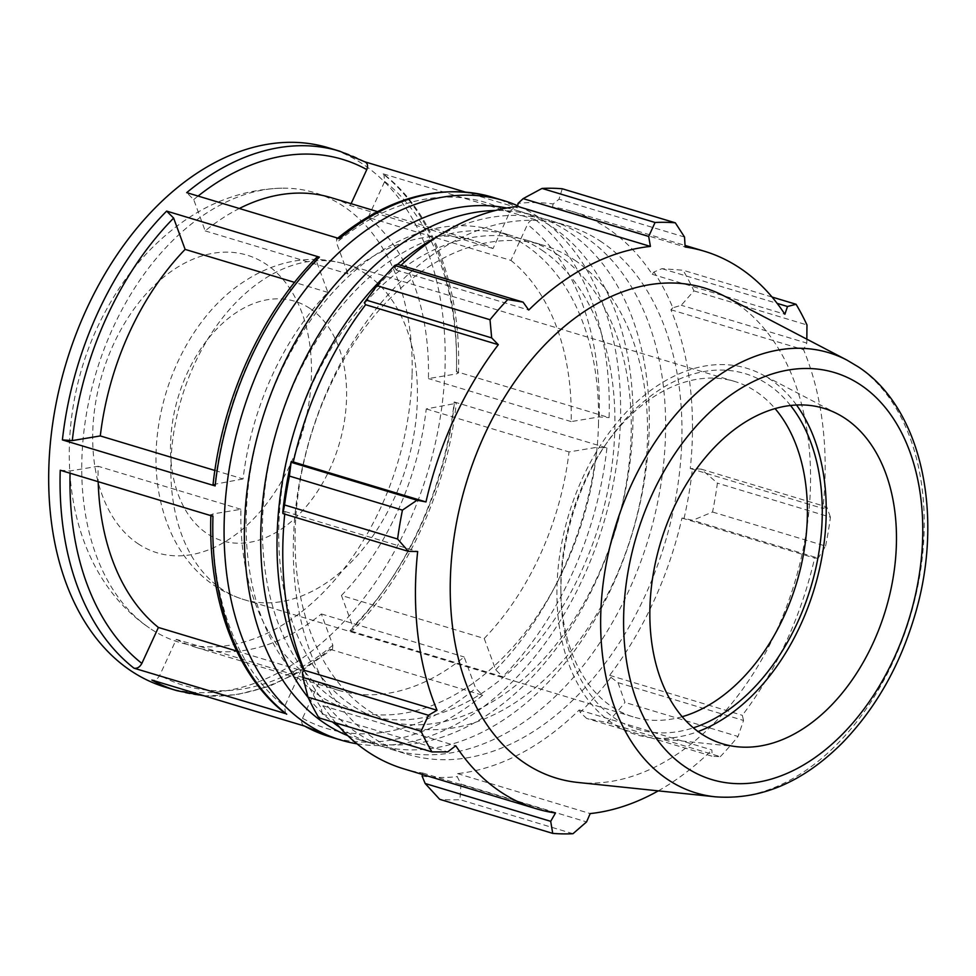 <?xml version="1.0" encoding="UTF-8"?>
<svg xmlns="http://www.w3.org/2000/svg" width="976" height="976" viewBox="0 0 976 976"><rect width="100%" height="100%" fill="white"/><g stroke="black" fill="none" stroke-linecap="round" stroke-linejoin="round"><path stroke-width="0.73" stroke-dasharray="4.88 3.66" d="M347.798 735.672A276.123 185.074 106.8 0 0 359.022 739.649A276.123 185.074 106.8 0 0 606.816 555.429A276.123 185.074 106.8 0 0 552.733 227.298A276.123 185.074 106.8 0 0 518.341 210.889A276.123 185.074 106.8 0 0 506.776 208.01M542.131 250.344A250.454 167.872 -73.2 0 1 591.175 547.975A250.454 167.872 -73.2 0 1 366.427 715.079A250.454 167.872 -73.2 0 1 277.953 426.841A250.454 167.872 -73.2 0 1 510.936 235.472A250.454 167.872 -73.2 0 1 542.131 250.344M339.66 727.303A276.123 185.074 106.8 0 0 375.345 744.566A276.123 185.074 106.8 0 0 623.127 560.346A276.123 185.074 106.8 0 0 569.057 232.215A276.123 185.074 106.8 0 0 534.653 215.806A276.123 185.074 106.8 0 0 495.369 210.499M308.221 697.633A276.123 185.074 106.8 0 0 332.426 721.935M558.455 255.261A250.454 167.872 106.8 0 0 527.247 240.389A250.454 167.872 106.8 0 0 294.264 431.758A250.454 167.872 106.8 0 0 382.751 719.995A250.454 167.872 106.8 0 0 607.499 552.892A250.454 167.872 106.8 0 0 558.455 255.261M304.146 670.524A276.123 185.074 106.8 0 0 391.657 749.483A276.123 185.074 106.8 0 0 639.439 565.263A276.123 185.074 106.8 0 0 585.368 237.131A276.123 185.074 106.8 0 0 550.964 220.722A276.123 185.074 106.8 0 0 437.809 236.314M397.659 264.337A276.123 185.074 106.8 0 0 385.947 275.049M574.766 260.177A250.454 167.872 -73.2 0 1 623.81 557.808A250.454 167.872 -73.2 0 1 399.062 724.912A250.454 167.872 -73.2 0 1 310.575 436.675A250.454 167.872 -73.2 0 1 543.559 245.305A250.454 167.872 -73.2 0 1 574.766 260.177M601.692 242.036A276.123 185.074 106.8 0 0 567.288 225.639A276.123 185.074 106.8 0 0 310.417 436.626A276.123 185.074 106.8 0 0 407.968 754.399A276.123 185.074 106.8 0 0 655.762 570.179A276.123 185.074 106.8 0 0 601.692 242.036M682.224 716.689A175.216 117.449 -73.2 0 1 633.558 716.994A175.216 117.449 -73.2 0 1 560.846 590.626A175.216 117.449 -73.2 0 1 604.242 446.605A175.216 117.449 -73.2 0 1 734.66 381.445A175.216 117.449 -73.2 0 1 756.485 391.852A175.216 117.449 -73.2 0 1 775.054 408.578M412.104 373.662A234.801 157.38 106.8 0 0 281.905 188.173A234.801 157.38 106.8 0 0 96.282 372.112A234.801 157.38 106.8 0 0 149.401 627.983A234.801 157.38 106.8 0 0 319.445 596.238A234.801 157.38 106.8 0 0 412.104 373.662M456.378 371.6L458.452 372.93L456.439 373.918L428.415 378.578A234.801 157.38 106.8 0 0 368.172 217.392L510.936 260.409L527.467 224.468C529.517 220.735 532.152 219.136 535.348 219.673A281.759 188.856 -73.2 0 1 609.097 417.618L456.378 371.6A281.759 188.856 106.8 0 0 382.616 173.655L535.348 219.673M368.172 217.392L384.703 181.463L383.849 174.301L382.616 173.655M165.688 687.287A281.759 188.856 106.8 0 0 445.032 368.196A281.759 188.856 106.8 0 0 328.241 147.73M357.045 743.834A281.759 188.856 106.8 0 0 620.431 421.034A281.759 188.856 106.8 0 0 517.792 205.777M454.206 401.953L606.926 447.96L597.044 447.276L569.032 451.937A234.801 157.38 106.8 0 1 484.206 638.475L341.441 595.47L352.922 626.775L352.726 630.398C407.687 575.279 447.191 488.5 456.28 403.308L454.206 401.953A281.759 188.856 106.8 0 1 349.957 630.764L352.726 630.398M484.206 638.475L495.686 669.78L502.689 676.771L349.957 630.764M176.314 639.317A234.801 157.38 106.8 0 0 195.554 647.247A234.801 157.38 106.8 0 0 321.385 613.953L332.853 645.234L332.535 648.967L329.888 649.223L482.62 695.241L475.629 688.251L464.149 656.97A234.801 157.38 106.8 0 1 338.318 690.252A234.801 157.38 106.8 0 1 319.079 682.322L176.314 639.317L159.771 675.27C157.709 679.003 155.086 680.614 151.89 680.077M377.407 211.597L473.787 240.633A234.801 157.38 106.8 0 1 493.026 248.551L509.557 212.597C511.619 208.864 514.242 207.254 517.439 207.79L465.101 192.016M341.441 595.47A234.801 157.38 106.8 0 0 426.268 408.92L456.28 403.308M60.231 470.249L70.126 470.932L98.149 466.272A234.801 157.38 106.8 0 0 98.186 481.68M239.327 208.486A234.801 157.38 106.8 0 0 205.18 230.897L193.712 199.616L186.709 192.638M510.936 260.409A234.801 157.38 106.8 0 1 571.18 421.595L599.203 416.935L609.097 417.618M319.079 682.322L302.536 718.287C301.072 722.203 301.767 724.802 304.61 726.095L303.878 725.778M236.692 651.053L301.157 670.475A234.801 157.38 106.8 0 1 240.913 509.289L212.89 513.949L210.877 514.938L212.963 516.267M285.48 713.578L284.638 706.417L301.157 670.475M214.866 470.456L243.061 478.948A234.801 157.38 106.8 0 1 327.887 292.41L316.407 261.104L316.602 257.481M213.049 484.572L243.061 478.948M339.441 238.644L336.793 238.9L336.476 242.634L347.944 273.914A234.801 157.38 106.8 0 1 473.787 240.633M571.18 421.595L428.415 378.578M426.268 408.92L569.032 451.937M321.385 613.953L464.149 656.97M240.913 509.289L98.149 466.272M327.887 292.41L294.569 282.369M205.18 230.897L347.944 273.914M493.026 248.551L350.25 205.546A234.801 157.38 106.8 0 0 331.01 197.616M350.25 205.546L351.116 203.667M598.483 424.682A250.454 167.872 106.8 0 0 525.82 245.427A250.454 167.872 106.8 0 0 494.612 230.556A250.454 167.872 106.8 0 0 261.629 421.925A250.454 167.872 106.8 0 0 350.116 710.162A250.454 167.872 106.8 0 0 598.483 424.682M397.549 264.313L395.073 267.692A294.276 197.25 106.8 0 0 364.316 302.719M395.073 267.692L396.049 270.059A291.153 195.151 -73.2 0 1 400.965 265.338M562.274 188.771L558.992 199.226L553.16 203.972A294.276 197.25 106.8 0 0 518.049 203.386M553.16 203.972L552.453 207.01A291.153 195.151 -73.2 0 1 571.619 211.255A291.153 195.151 -73.2 0 1 652.2 274.28L653.969 271.962L661.96 268.668L683.041 270.218A313.064 209.84 -73.2 0 1 693.924 290.885L681.248 305.268L672.854 307.806A294.276 197.25 106.8 0 0 653.969 271.962M672.854 307.806L670.89 309.746A291.153 195.151 -73.2 0 1 690.264 468.504L701.256 469.151L717.397 483.12A313.064 209.84 -73.2 0 1 712.553 512.022L692.679 520.318L684.054 518.378A294.276 197.25 106.8 0 0 692.448 468.273M684.054 518.378L681.968 518.073A291.153 195.151 -73.2 0 1 609.634 675.331L610.952 677.32L618.015 682.651L624.982 702.415A313.064 209.84 -73.2 0 1 607.243 722.618L586.613 718.409L580.183 712.346A294.276 197.25 106.8 0 0 610.952 677.32M580.183 712.346L579.207 709.979A291.153 195.151 -73.2 0 1 457.537 773.602L457.207 776.652L461.014 784.094L459.928 799.649A313.064 209.84 -73.2 0 1 439.676 799.32M422.108 776.079A294.276 197.25 106.8 0 0 457.207 776.652M422.474 774.468L422.803 773.029A291.153 195.151 -73.2 0 1 403.637 768.795M335.89 722.972A291.153 195.151 -73.2 0 1 323.056 705.758L321.287 708.076L322.202 714.054L318.92 717.86M302.401 672.244A294.276 197.25 106.8 0 0 321.287 708.076M284.724 514.12A291.153 195.151 -73.2 0 1 284.992 511.534L282.808 511.766M422.803 773.029L555.478 813.008M579.207 709.979L711.882 749.958L712.151 756.241L586.613 718.409M607.243 722.618L720.288 756.668L712.151 756.241M681.968 518.073L814.643 558.052L818.217 558.15L692.679 520.318M712.553 512.022L825.598 546.072L818.217 558.15M670.89 309.746L803.565 349.713L806.786 343.088L681.248 305.268M693.924 290.885L806.969 324.947M806.835 339.16L806.786 343.088M684.53 237.046L558.992 199.226M552.453 207.01L685.14 246.989M396.049 270.059L528.736 310.039M790.511 405.467A185.733 124.489 106.8 0 0 768.307 384.666A185.733 124.489 106.8 0 0 606.913 442.701A185.733 124.489 106.8 0 0 560.919 595.36A185.733 124.489 106.8 0 0 693.387 727.828M796.501 404.979A191.357 128.259 106.8 0 0 770.625 379.615A191.357 128.259 106.8 0 0 761.927 374.43A191.357 128.259 106.8 0 0 568.776 514.474A191.357 128.259 106.8 0 0 652.419 737.905A191.357 128.259 106.8 0 0 698.108 731.536M661.96 268.668L777.14 303.365M772.053 297.046L683.041 270.218M652.2 274.28L784.887 314.26M577.987 782.471A256.029 171.605 106.8 0 0 791.719 592.029A256.029 171.605 106.8 0 0 736.148 303.097A256.029 171.605 106.8 0 0 724.509 296.167M658.3 790.853A291.153 195.151 106.8 0 0 711.882 749.958M720.288 756.668A313.064 209.84 106.8 0 0 738.027 736.477L624.982 702.415M618.015 682.651L743.553 720.471L738.027 736.477M743.553 720.471L742.321 715.31A291.153 195.151 106.8 0 0 814.643 558.052M825.598 546.072A313.064 209.84 106.8 0 0 830.442 517.182L717.397 483.12M701.256 469.151L826.794 506.971L830.442 517.182M826.794 506.971L822.951 508.484A291.153 195.151 106.8 0 0 803.565 349.713M690.264 468.504L822.951 508.484M609.634 675.331L742.321 715.31M461.014 784.094L586.552 821.914M572.973 833.711L459.928 799.649M457.537 773.602L590.212 813.581M322.202 714.054L447.74 751.886M323.056 705.758L455.743 745.737M284.992 511.534L417.667 551.513M366.512 274.354A175.216 117.449 106.8 0 0 344.674 263.947A175.216 117.449 106.8 0 0 181.682 397.842A175.216 117.449 106.8 0 0 243.585 599.496A175.216 117.449 106.8 0 0 400.819 482.595A175.216 117.449 106.8 0 0 366.512 274.354M310.222 308.623A125.135 83.875 -73.2 0 1 294.423 518.829A125.135 83.875 -73.2 0 1 170.971 435.552A125.135 83.875 -73.2 0 1 310.222 308.623M138.006 543.705A155.477 104.212 106.8 0 0 250.368 522.062A155.477 104.212 106.8 0 0 311.442 374.955A155.477 104.212 106.8 0 0 153.83 285.919A155.477 104.212 106.8 0 0 138.006 543.705M384.703 181.463A274.744 184.159 -73.2 0 1 456.439 373.918M606.926 447.96A281.759 188.856 -73.2 0 1 502.689 676.771M177.022 690.703A281.759 188.856 106.8 0 0 329.888 649.223M482.62 695.241A281.759 188.856 -73.2 0 1 329.754 736.721M364.719 161.772A281.759 188.856 106.8 0 0 339.587 151.146M492.307 197.164A281.759 188.856 -73.2 0 1 517.439 207.79M454.279 404.271A274.744 184.159 -73.2 0 1 352.922 626.775M332.853 645.234A274.744 184.159 -73.2 0 1 159.771 675.27M70.065 473.214A274.744 184.159 -73.2 0 1 70.126 470.932M193.712 199.616A274.744 184.159 -73.2 0 1 198.091 196.066M599.203 416.935A274.744 184.159 106.8 0 0 527.467 224.468M495.686 669.78A274.744 184.159 106.8 0 0 597.044 447.276M302.536 718.287A274.744 184.159 106.8 0 0 475.629 688.251M212.89 513.949A274.744 184.159 106.8 0 0 284.638 706.417M316.407 261.104A274.744 184.159 106.8 0 0 215.062 483.608M509.557 212.597A274.744 184.159 106.8 0 0 336.476 242.634M715.384 796.819A229.909 154.098 106.8 0 0 907.302 625.787A229.909 154.098 106.8 0 0 857.416 366.342A229.909 154.098 106.8 0 0 846.961 360.107M359.022 739.649L375.345 744.566M518.341 210.889L534.653 215.806M391.657 749.483L407.968 754.399M550.964 220.722L567.288 225.639M382.751 719.995L399.062 724.912M527.247 240.389L543.559 245.305M734.66 381.445L344.674 263.947C323.678 257.847 302.536 257.896 281.234 264.093C268.546 267.839 256.481 273.439 245.061 280.917C199.946 309.221 162.687 371.417 156.709 441.213C154.086 473.299 158.466 502.945 169.848 530.163C175.277 542.839 182.305 554.283 190.93 564.494C205.228 581.342 222.784 593.005 243.585 599.496L633.558 716.994M281.905 188.173C245.318 189.295 211.658 200.958 180.95 223.162C151.182 244.854 126.758 272.938 107.677 307.416C47.19 413.873 56.01 564.726 149.401 627.983M458.452 372.93C461.453 288.469 433.393 212.451 383.849 174.289M204.228 695.851L236.497 694.766L269.205 686.372L301.486 670.951L332.535 648.979M210.877 514.938L210.853 515.633M336.793 238.9L337.72 238.132M195.554 647.247L338.318 690.252M560.846 590.626L560.919 595.36M604.242 446.605L606.913 442.701M571.619 211.255L685.042 245.427M350.116 710.162L366.427 715.079M494.612 230.556L510.936 235.472M837.579 413.934L761.927 374.43M737.295 746.762L652.419 737.905"/><path stroke-width="1.46" d="M506.776 208.01A276.123 185.074 106.8 0 0 261.47 421.888A276.123 185.074 106.8 0 0 347.798 735.672M495.369 210.499A276.123 185.074 106.8 0 0 287.639 398.001A276.123 185.074 106.8 0 0 308.221 697.633M332.426 721.935A276.123 185.074 106.8 0 0 339.66 727.303M437.809 236.314A276.123 185.074 106.8 0 0 397.659 264.337M385.947 275.049A276.123 185.074 106.8 0 0 304.146 670.524M775.054 408.578A175.216 117.449 -73.2 0 1 796.562 583.099A175.216 117.449 -73.2 0 1 682.224 716.689M365.463 162.089L339.587 151.146L328.241 147.73A281.759 188.856 106.8 0 0 66.136 363.035A281.759 188.856 106.8 0 0 165.688 687.287L177.022 690.703L204.228 695.851M517.792 205.777A281.759 188.856 106.8 0 0 503.64 200.58A281.759 188.856 106.8 0 0 241.536 415.874A281.759 188.856 106.8 0 0 341.088 740.137A281.759 188.856 106.8 0 0 357.045 743.834M303.865 725.778L329.754 736.721A281.759 188.856 -73.2 0 1 304.61 726.095L151.89 680.077A281.759 188.856 106.8 0 0 177.022 690.703M98.186 481.68A234.801 157.38 106.8 0 0 158.393 627.458L141.862 663.399C139.812 667.133 137.189 668.731 133.993 668.194L285.48 713.578C235.948 675.429 207.876 599.398 210.877 514.938M286.712 714.212A281.759 188.856 -73.2 0 1 212.963 516.267L60.231 470.249A281.759 188.856 106.8 0 0 133.993 668.194M100.296 435.93L72.297 440.591L62.403 439.908L215.123 485.926L213.049 484.572C222.138 399.379 261.641 312.601 316.602 257.469L319.372 257.115L166.64 211.097L173.643 218.087L185.123 249.392A234.801 157.38 106.8 0 0 100.296 435.93L214.866 470.456M339.587 151.146A281.759 188.856 106.8 0 0 186.709 192.638L339.441 238.644A281.759 188.856 -73.2 0 1 492.307 197.164L503.64 200.58M465.101 192.016L365.109 161.894M364.719 161.772C367.562 163.065 368.257 165.664 366.793 169.58L351.116 203.667M158.393 627.458L236.692 651.053M294.569 282.369L185.123 249.392M377.407 211.597L331.01 197.616A234.801 157.38 106.8 0 0 239.327 208.486M282.906 513.571L284.553 504.958A313.064 209.84 -73.2 0 1 289.396 476.068L291.202 461.66A294.276 197.25 106.8 0 0 282.808 511.766L282.906 513.571L408.444 551.391L397.598 539.02L284.553 504.958M291.202 461.66L293.3 461.965A291.153 195.151 -73.2 0 1 365.622 304.707L364.316 302.719L376.968 285.663A313.064 209.84 -73.2 0 1 394.707 265.472L397.549 264.313L523.087 302.133L528.736 310.039A291.153 195.151 106.8 0 1 650.406 246.416L648.686 236.448L655.067 222.491L542.022 188.429A313.064 209.84 -73.2 0 1 562.274 188.771L675.319 222.821L684.53 237.046L685.14 246.989A291.153 195.151 106.8 0 1 704.306 251.222A291.153 195.151 106.8 0 1 740.577 268.522A291.153 195.151 106.8 0 1 784.887 314.26L787.498 306.488L796.087 304.28L772.053 297.046M400.965 265.338A291.153 195.151 -73.2 0 1 517.731 206.436L518.049 203.386L523.148 198.628L542.022 188.429M431.965 751.923L318.92 717.86A313.064 209.84 -73.2 0 1 308.026 697.193L421.071 731.256A313.064 209.84 106.8 0 0 431.965 751.923L447.74 751.886L455.743 745.737A291.153 195.151 106.8 0 0 536.324 808.762A291.153 195.151 106.8 0 0 555.478 813.008L550.696 821.328L552.721 833.382L439.676 799.32L425.158 783.496L422.108 776.079L422.474 774.468M536.324 808.762L403.637 768.795A291.153 195.151 -73.2 0 1 335.89 722.972M308.026 697.193L302.914 677.454L302.401 672.244L304.378 670.305A291.153 195.151 -73.2 0 1 284.724 514.12M293.3 461.965L425.975 501.945L417.008 500.224L291.47 462.404M289.396 476.068L402.441 510.131L417.008 500.224M304.378 670.305L437.053 710.272L428.452 715.274L302.914 677.454M421.071 731.256L428.452 715.274M550.696 821.328L425.158 783.496M796.087 304.28A313.064 209.84 106.8 0 1 806.969 324.947L806.835 339.16M394.707 265.472L507.752 299.534L523.087 302.133M693.387 727.828A185.733 124.489 106.8 0 0 810.788 587.381A185.733 124.489 106.8 0 0 790.511 405.467M698.108 731.536A191.357 128.259 106.8 0 0 814.387 588.467A191.357 128.259 106.8 0 0 796.501 404.979M777.14 303.365L787.498 306.488M846.961 360.107L724.509 296.167A256.029 171.605 106.8 0 0 466.089 483.535A256.029 171.605 106.8 0 0 577.987 782.471L715.384 796.819C760.914 800.198 803.358 782.093 842.739 742.492C875.13 708.954 898.884 667.523 913.975 618.198C944.866 518.915 923.028 409.054 858.307 366.878L846.961 360.107A229.909 154.098 106.8 0 0 614.892 528.37A229.909 154.098 106.8 0 0 715.384 796.819M675.319 222.821A313.064 209.84 106.8 0 0 655.067 222.491M507.752 299.534A313.064 209.84 106.8 0 0 490.013 319.725L376.968 285.663M366.134 300.071L491.672 337.891L490.013 319.725M491.672 337.891L498.309 344.687A291.153 195.151 106.8 0 0 425.975 501.945M402.441 510.131A313.064 209.84 106.8 0 0 397.598 539.02M408.444 551.391L417.667 551.513A291.153 195.151 106.8 0 0 437.053 710.272M552.721 833.382A313.064 209.84 106.8 0 0 572.973 833.711L586.552 821.914L590.212 813.581A291.153 195.151 106.8 0 0 658.3 790.853M365.622 304.707L498.309 344.687M523.148 198.628L648.686 236.448M517.731 206.436L650.406 246.416M845.545 418.68A175.216 117.449 106.8 0 0 837.579 413.934A175.216 117.449 106.8 0 0 660.703 542.168A175.216 117.449 106.8 0 0 737.295 746.762A175.216 117.449 106.8 0 0 883.573 616.417A175.216 117.449 106.8 0 0 845.545 418.68M166.64 211.097A281.759 188.856 106.8 0 0 62.403 439.908M215.123 485.926A281.759 188.856 -73.2 0 1 319.372 257.115M141.862 663.399A274.744 184.159 -73.2 0 1 70.065 473.214M72.297 440.591A274.744 184.159 -73.2 0 1 173.643 218.087M198.091 196.066A274.744 184.159 -73.2 0 1 366.793 169.58M860.966 385.154A212.561 142.472 -73.2 0 1 834.114 742.224A212.561 142.472 -73.2 0 1 624.408 600.777A212.561 142.472 -73.2 0 1 860.966 385.154M329.754 736.721L341.088 740.137M336.793 238.9C388.546 196.908 440.383 183 492.307 197.164M685.042 245.427L704.306 251.222"/></g></svg>
